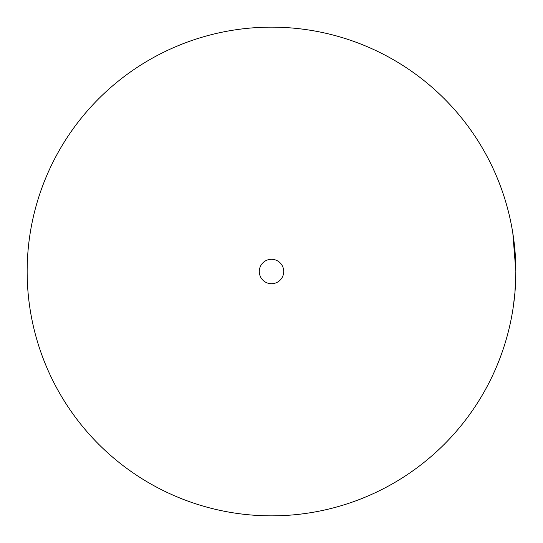 <?xml version="1.0" encoding="UTF-8"?>
<svg xmlns="http://www.w3.org/2000/svg" width="543" height="543" viewBox="0 0 543 543"><rect width="100%" height="100%" fill="white"/><g stroke="black" fill="none" stroke-linecap="round" stroke-linejoin="round"><path stroke-width="0.81" d="M283.717 271.5A12.217 12.217 0 0 1 271.5 283.717A12.217 12.217 0 0 1 259.282 271.5A12.217 12.217 0 0 1 271.5 259.282A12.217 12.217 0 0 1 283.717 271.5M27.15 271.5A244.35 244.35 0 0 0 271.5 515.85A244.35 244.35 0 0 0 515.85 271.5A244.35 244.35 0 0 0 271.5 27.15A244.35 244.35 0 0 0 27.15 271.5M514.289 299.084L513.284 306.809L514.927 292.745L515.85 271.5L512.83 233.198L515.232 254.158L515.85 271.5L515.667 261.984M514.744 294.734L513.284 306.809M515.287 288.041L515.816 275.423M515.802 276.299L515.85 271.5M514.323 298.765L514.913 292.84"/></g></svg>
